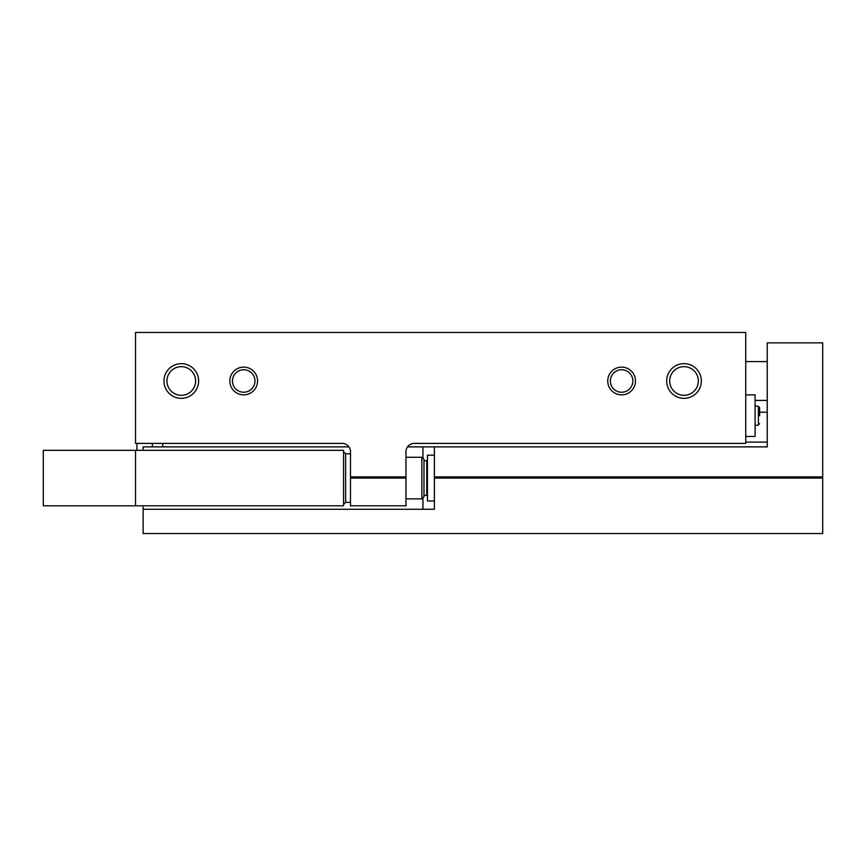 <?xml version="1.0" encoding="UTF-8"?>
<svg xmlns="http://www.w3.org/2000/svg" width="866" height="866" viewBox="0 0 866 866"><rect width="100%" height="100%" fill="white"/><g stroke="black" fill="none" stroke-linecap="round" stroke-linejoin="round"><path stroke-width="1.3" d="M745.734 332.457L745.734 443.403L414.273 443.403A8.324 8.324 0 0 0 405.959 451.727L405.959 478.075L350.481 478.075L350.481 451.727A8.324 8.324 0 0 0 342.167 443.403L135.529 443.403L135.529 332.457L745.734 332.457M229.826 380.997A13.867 13.867 0 0 0 250.631 393.002A13.867 13.867 0 0 0 250.631 368.981A13.867 13.867 0 0 0 229.826 380.997M607.737 380.997A13.867 13.867 0 0 0 628.543 393.002A13.867 13.867 0 0 0 628.543 368.981A13.867 13.867 0 0 0 607.737 380.997M163.955 380.997A17.331 17.331 0 0 0 189.957 396.011A17.331 17.331 0 0 0 189.957 365.982A17.331 17.331 0 0 0 163.955 380.997M666.679 380.997A17.331 17.331 0 0 0 692.681 396.011A17.331 17.331 0 0 0 692.681 365.982A17.331 17.331 0 0 0 666.679 380.997M350.481 476.874L405.959 476.874M350.481 478.075L350.481 505.809L405.959 505.809L405.959 478.075M767.222 412.194L759.601 412.194M767.222 442.104L745.734 442.104M136.915 443.403L136.915 450.331M745.734 394.864L755.087 394.864L755.087 436.464L745.734 436.464M759.601 415.669L759.601 407.691L759.601 415.669M669.689 380.997A14.332 14.332 0 0 0 691.187 393.402A14.332 14.332 0 0 0 691.187 368.58A14.332 14.332 0 0 0 669.689 380.997M166.954 380.997A14.332 14.332 0 0 0 188.452 393.402A14.332 14.332 0 0 0 188.452 368.58A14.332 14.332 0 0 0 166.954 380.997M610.368 380.997A11.236 11.236 0 0 0 627.233 390.728A11.236 11.236 0 0 0 627.233 371.254A11.236 11.236 0 0 0 610.368 380.997M232.456 380.997A11.236 11.236 0 0 0 249.321 390.728A11.236 11.236 0 0 0 249.321 371.254A11.236 11.236 0 0 0 232.456 380.997M152.373 443.403L152.373 446.867M162.776 443.403L162.776 446.867M407.518 446.867L434.386 446.867L434.386 478.075L822.7 478.075L822.7 533.543L143.15 533.543L143.15 505.809M143.15 450.331L143.15 446.867L348.922 446.867M434.386 446.867L767.222 446.867L767.222 342.86L822.7 342.86L822.7 478.075M434.386 476.874L822.7 476.874M143.15 509.273L434.386 509.273L434.386 478.075M434.386 500.959L427.458 500.959L427.458 455.191L434.386 455.191M135.529 450.331L43.3 450.331L43.3 505.809L343.553 505.809L343.553 450.331L135.529 450.331L135.529 505.809M427.458 494.713L426.754 495.406L426.754 460.734L423.983 460.734M421.861 457.27L421.861 498.87L423.983 496.748L423.983 459.391L421.861 457.27L405.959 457.27M759.601 407.691L758.41 406.327L758.41 425.011L759.601 423.636M422.944 509.273L422.944 497.788M422.944 458.352L422.944 446.867M350.481 453.806L345.631 453.806L345.631 502.345L350.481 502.345M758.41 406.327L755.087 405.862M758.41 425.011L755.087 425.477M755.087 400.406L767.222 400.406M745.734 361.577L767.222 361.577M345.631 453.806L343.553 451.727M345.631 502.345L343.553 504.423M427.458 461.426L426.754 460.734M426.754 495.406L423.983 495.406M421.861 498.87L405.959 498.87"/></g></svg>
